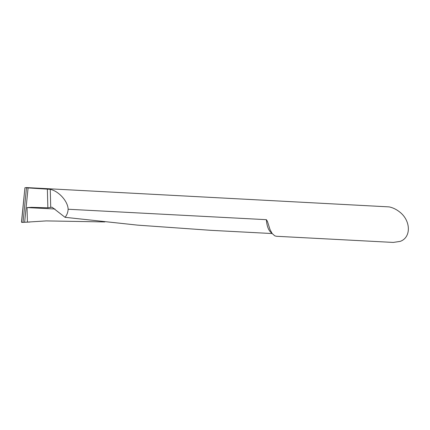 <?xml version="1.0" encoding="UTF-8"?>
<svg xmlns="http://www.w3.org/2000/svg" width="430" height="430" viewBox="0 0 430 430"><rect width="100%" height="100%" fill="white"/><g stroke="black" fill="none" stroke-linecap="round" stroke-linejoin="round"><path stroke-width="0.64" d="M399.363 211.753C396.223 209.302 392.832 207.685 389.182 206.894L26.563 187.577L24.924 187.743L21.586 222.251L23.027 222.369L26.483 187.824L50.251 189.329C58.781 191.135 67.908 201.304 68.133 209.249L266.374 219.676L267.417 221.31L270.056 229.658L272.185 233.544L274.748 235.828L276.409 236.274L393.24 242.423L400.142 241.391C411.445 237.548 410.994 220.407 399.363 211.753M104.791 221.928L46.236 220.902L23.027 222.369L26.483 187.824L23.027 222.369L21.844 222.391A0.382 0.333 -106.9 0 1 21.5 221.945L24.924 187.743M28.079 187.953L24.65 222.267L27.423 222.143L27.042 207.582L31.567 207.335L47.859 207.808L52.068 207.212L65.043 217.311C66.919 215.081 67.951 212.393 68.133 209.249M65.043 217.311L137.632 225.137L210.786 230.319M24.65 222.267L23.027 222.369M29.88 222.057L27.423 222.143M271.846 233.071A17.754 8.283 -87 0 1 266.374 219.676M47.364 188.963L47.859 207.808M50.251 189.329L50.718 207.163M27.042 207.582L54.932 208.991M272.19 233.549L210.759 230.319"/></g></svg>
